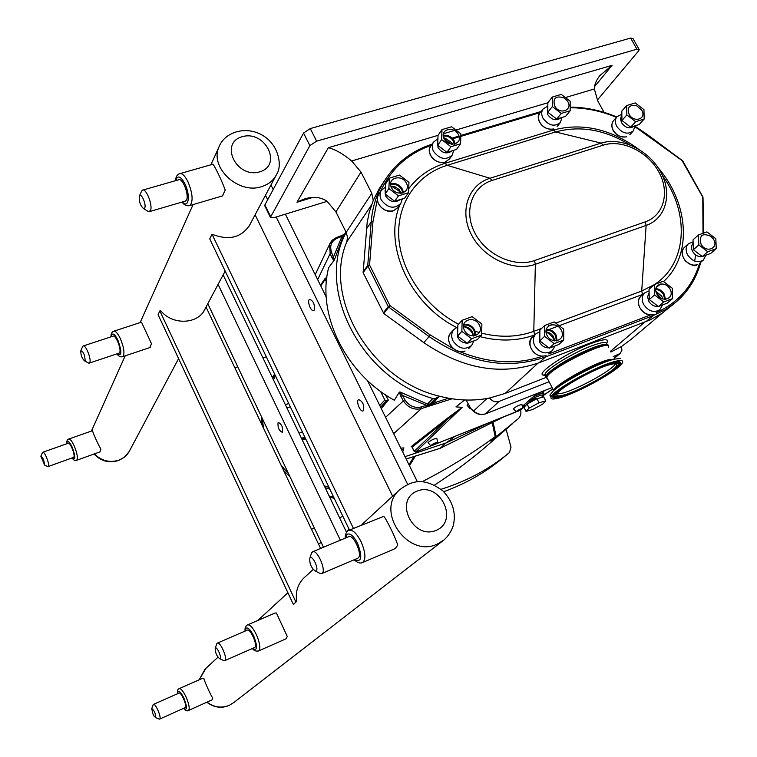 <?xml version="1.0" encoding="UTF-8"?>
<svg xmlns="http://www.w3.org/2000/svg" width="757" height="757" viewBox="0 0 757 757"><rect width="100%" height="100%" fill="white"/><g stroke="black" fill="none" stroke-linecap="round" stroke-linejoin="round"><path stroke-width="1.14" d="M295.949 602.089L293.338 604.408L158.09 314.675L159.859 310.9L295.949 602.089L293.338 604.408M296.763 601.739C295.239 592.353 297.586 584.442 303.812 578.017L305.563 576.465M320.59 548.447L206.036 307.039M205.459 308.108L205.156 308.79C198.58 324.403 172.35 325.652 160.721 310.616L159.859 310.9M546.951 377.667L546.176 377.005M556.092 366.965C567.826 359.14 580.316 352.648 593.573 347.491M547.169 378.093L545.825 376.466C546.374 374.668 549.185 371.933 554.285 368.233C566.501 359.301 590.649 347.406 601.588 344.937L602.43 344.747C606.12 343.971 608.06 344.189 608.25 345.391M550.708 396.725L549.885 395.145L552.922 391.322C562.404 381.992 599.005 362.754 614.097 359.215L620.257 358.458M547.491 378.708L546.838 377.459C547.614 368.99 613.047 337.064 608.41 347.416M547.084 378.623L546.147 377.081C546.365 371.422 585.852 349.015 601.919 345.57C606.792 344.435 608.988 344.795 608.514 346.649L608.477 346.753M610.539 364.448C615.195 363.275 617.267 363.53 616.756 365.224C615.678 370.703 579.181 391.114 563.634 395.05C558.657 396.394 556.386 396.204 556.811 394.482C557.199 389.372 595.229 368.034 610.539 364.448M615.242 361.373C620.768 359.991 623.219 360.313 622.595 362.329C621.223 368.914 577.809 393.195 559.215 397.936C553.235 399.554 550.5 399.336 550.992 397.283C551.38 391.218 596.989 365.612 615.242 361.373M615.517 363.748C612.858 369.861 577.705 389.325 562.631 393.129L557.038 393.971M492.201 422.595L495.192 436.647L496.062 436.06L490.773 440.669M495.192 436.647C472.765 453.188 448.352 468.242 421.942 481.802M434.48 485.133C454.73 471.923 473.494 457.711 490.763 442.514L512.735 423.485M520.636 410.039C521.374 413.577 520.579 416.454 518.252 418.697L490.858 441.076M321.28 542.608L318.385 543.81M508.515 453.292L502.572 458.212C485.492 472.444 465.896 483.609 443.772 491.7M506.073 429.247L511.022 447.15L509.461 452.516C489.874 468.838 467.069 481.092 441.047 489.287M334.206 498.238L329.815 497.406M290.063 476.91L283.61 470.513M261.913 424.791L261.288 416.322M274.63 374.128L272.548 377.147M342.912 516.378L339.562 517.75M314.373 528.083L311.487 529.266M234.869 367.807L237.755 366.795M262.963 357.966L266.303 356.793M417.429 481.849L367.382 380.411M314.231 310.105L313.786 310.531C311.042 312.319 306.68 300.595 309.613 299.327C313.389 300.832 314.921 304.428 314.231 310.105M363.511 410.559L363.161 410.843C360.332 412.641 355.61 400.888 358.638 399.601C362.726 401.286 364.354 404.938 363.511 410.559M285.37 214.174L326.229 296.99M273.192 189.496L270.968 184.982M407.654 484.366L276.182 216.994M267.694 199.734L265.489 195.268M392.637 496.204L255.109 214.789M250.397 223.646L250.065 224.384C241.833 237.603 229.153 240.877 212.017 234.225L353.443 528.424M361.638 525.017L365.423 521.299M349.479 530.07L209.727 238.919L212.017 234.225M399.289 392.202L400.879 396.403L402.44 395.409L399.951 391.937L399.289 392.202L394.312 400.226C345.353 373.494 316.596 314.041 328.623 267.751L334.339 260.011L331.698 252.715C329.38 245.978 331.197 241.152 337.158 238.237L341.483 236.581L340.461 236.108M320.76 285.919L325.179 279.371L326.381 281.803M380.544 391.341L384.821 399.989L379.787 405.563M223.135 274.895L346.555 532.332M278.074 422.633L278.368 422.378C281.964 424.488 283.269 427.8 282.295 432.332C279.021 430.724 277.611 427.497 278.074 422.633M323.476 547.235L207.797 303.727M218.082 284.386L340.357 540.195M439.978 448.362L406.149 458.988M304.929 437.262L303.443 438.946M305.819 439.098L302.904 439.088M305.828 439.136L302.554 439.221M445.882 443.006L440.186 448.295L503.575 416.965M333.572 496.923L329.125 495.977M288.398 473.399L281.33 465.716M263.502 428.14L262.263 418.384M272.681 376.939L274.611 374.09M549.08 381.755L499.09 401.409C495.447 402.497 492.249 401.38 489.505 398.031C473.409 401.248 456.708 400.633 439.372 396.185C370.883 380.326 322.596 297.738 346.82 241.814L371.526 204.892M439.372 396.185L435.417 398.456L432.843 398.504C360.673 378.122 315.281 288.086 346.176 232.39L347.491 237.187L346.82 241.814M385.379 394.719L388.322 400.027L381.282 408.591M415.508 452.043L414.249 451.333L447.056 419.7L446.062 419.217L411.202 446.611L412.139 447.075L447.056 419.7L462.196 407.313L446.062 419.217M412.196 447.188L414.334 451.484M405.004 456.67L446.233 442.883L454.929 436.373M446.233 442.883L489.505 422.576M522.519 407.086L525.585 405.648M431.244 445.797L415.735 451.986L462.205 407.332L455.941 406.887L464.637 399.989M526.049 411.401L523.995 407.389L527.042 404.049L536.95 398.731L539.041 402.771L529.124 408.08L526.049 411.401L532.796 409.452L542.599 404.21L545.769 400.85L539.041 402.771M527.042 404.049L529.124 408.08M536.95 398.731L543.687 396.838L545.769 400.85M528.963 402.62L529.323 401.929C532.975 399.478 535.559 398.324 537.063 398.494L537.158 398.674M432.834 445.296L430.705 445.693C433.212 443.602 435.53 442.504 437.66 442.4L432.834 445.296M428.159 442.817L428.027 442.656C431.206 439.987 434.149 438.587 436.865 438.473L437.631 442.258M517.939 411.344L516.056 411.685C518.526 409.641 520.778 408.553 522.803 408.43L517.939 411.344M513.549 408.922L513.407 408.771C516.539 406.149 519.406 404.768 521.989 404.617L522.775 408.288M470.589 408.648L470.201 408.137M467.258 405.506L468.167 404.153M434.764 444.406L515.631 412.139M499.09 401.409L485.426 413.918L552.099 387.556L485.492 413.861C481.197 415.101 477.232 414.155 473.598 411.023L473.91 411.647M466.085 400.037L471.128 409.159M662.044 313.294L631.187 339.306L621.554 346.46L621.885 350.406L620.106 353.519L613.265 356.538M315.215 274.677L330.184 243.025L332.191 240.253L336.269 237.613L332.143 240.329L329.636 244.293L330.156 253.633L331.973 257.787L333.525 256.878L342.069 236.099L340.858 235.947M334.339 260.011L343.328 236.042L342.069 236.099L344.189 234.717M400.879 396.403L403.216 400.585C407.853 407.635 413.937 410.303 421.45 408.61L425.992 407.152L425.954 405.459L421.403 406.925C414.562 408.458 409.017 406.017 404.768 399.601L402.44 395.409L426.797 405.44L426.891 406.85L452.033 398.797M448.56 398.22L434.698 402.658L429.844 404.929L426.797 405.44L427.412 404.049L399.951 391.937M435.152 400.604L434.736 404.352M388.322 400.027L386.496 400.718L384.821 399.989M325.179 279.371L325.188 278.311L326.835 277.526M401.428 449.421L403.481 449.876L402.667 451.938M541.577 397.434L544.037 393.858C543.99 392.826 541.444 393.347 536.401 395.428L536.571 396.772C543.554 394.047 545.201 394.274 541.501 397.453M543.8 393.413L543.498 392.826C543.658 392.192 541.302 393.063 536.401 395.428L532.909 397.113M545.939 377.488L505.108 393.451L489.505 398.031M621.554 346.46L610.871 352.043M382.995 183.043L379.134 188.843L373.258 200.397L371.791 193.309L346.176 232.39M565.394 97.558L594.359 88.966L597.689 100.795L604.058 112.358M306.869 198.277L303.027 199.451C312.262 196.148 320.268 196.754 327.033 201.267L335.909 211.884L361.004 172.085L351.674 160.976L438.038 135.352M361.004 172.085L371.791 193.309M335.909 211.884L346.1 232.229M594.359 88.966C594.387 84.727 596.204 80.289 599.809 75.643L612.082 65.348L328.339 147.7C335.351 149.451 343.129 153.87 351.674 160.976M303.027 199.451L296.952 202.261L312.963 197.378M597.32 100.104L638.529 50.993L639.22 49.631L636.911 49.214L316.615 141.162L309.868 145.618L270.429 217.344L273.958 217.675L327.119 201.343M694.718 261.127L695.598 254.872M638.936 49.129L632.975 38.522L630.657 38.068L310.275 128.576L303.548 133.043L264.884 204.948L264.903 206.093M373.258 200.397L369.274 212.178L367.164 222.558L363.133 272.681L383.761 313.474L423.788 342.628C462.839 369.123 501.276 375.832 539.116 362.745L649.866 319.993L661.987 313.332L674.657 303.235M635.634 121.688L644.179 119.019L643.952 109.651L635.227 102.933L626.682 105.545L621.79 111.118L621.951 120.467L626.853 114.941L635.634 121.688L630.676 127.185L621.951 120.467M644.179 119.019L639.182 124.508L630.676 127.185M626.682 105.545L626.853 114.941M707.757 251.769L716.254 248.646L715.819 238.72L706.943 231.907L698.446 234.973L693.015 239.846L693.384 249.744L698.834 244.918L707.757 251.769L702.259 256.557L693.384 249.744M716.254 248.646L710.709 253.434L702.259 256.557M698.446 234.973L698.834 244.918M561.268 113.427L570.182 110.74L570.163 101.23L561.278 94.398L552.355 97.028L547.85 102.753L547.803 112.235L552.326 106.557L561.268 113.427L556.698 119.057L547.803 112.235M570.182 110.74L565.574 116.37L556.698 119.057M552.355 97.028L552.326 106.557M663.766 301.939L672.613 298.57L672.301 288.247L663.179 281.263L654.322 284.575L649.033 289.259L649.279 299.554L654.587 294.918L663.766 301.939L658.401 306.519L649.279 299.554M672.613 298.57L667.21 303.16L658.401 306.519M654.322 284.575L654.587 294.918M554.152 343.65L563.71 340.007L563.71 329.163L554.2 321.924L544.633 325.491L539.873 330.08L539.798 340.905L544.576 336.363L554.152 343.65L549.308 348.135L539.798 340.905M563.71 340.007L558.817 344.511L549.308 348.135M544.633 325.491L544.576 336.363M450.964 146.716L460.578 143.811L460.871 133.857L451.617 126.769L442.003 129.608L438.038 135.333L437.678 145.268L441.643 139.591L450.964 146.716L446.933 152.346L437.678 145.268M460.578 143.811L456.499 149.451L446.933 152.346M442.003 129.608L441.643 139.591M398.466 195.855L408.506 192.713L408.969 182.342L399.45 175.085L389.401 178.15L385.682 183.714L385.162 194.057L388.88 188.55L398.466 195.855L394.681 201.305L385.162 194.057M408.506 192.713L404.664 198.173L394.681 201.305M389.401 178.15L388.88 188.55M621.516 114.383L616.946 116.777C614.939 119.455 614.883 122.662 616.775 126.391C622.15 133.45 627.667 134.954 633.306 130.895L634.943 126.154M621.478 115.736L620.494 118.981L621.544 122.738C625.244 127.763 629.237 129.04 633.533 126.58M629.067 114.25C633.893 123.533 647.405 118.726 641.501 109.888L636.826 105.857C629.54 104.371 626.957 107.172 629.067 114.25M692.825 241.937L688.378 243.82C685.662 246.735 685.407 250.435 687.611 254.901C692.504 261.657 697.774 263.36 703.433 259.992L705.723 255.497M692.75 243.697C691.16 245.893 691.132 248.504 692.664 251.523C695.172 255.412 698.37 257.096 702.241 256.547M701.029 244.114C706.196 253.983 719.737 247.927 713.17 238.748L710.889 236.298C702.326 232.721 699.042 235.323 701.029 244.114M547.519 106.254L543.091 108.98C541.283 111.667 541.264 114.771 543.043 118.31C548.759 125.709 554.55 127.11 560.407 122.502L561.864 117.808M547.462 107.929L547.689 114.572C551.55 119.786 555.723 121.044 560.218 118.319M554.635 105.866C560.142 116.351 574.904 108.923 566.491 99.971L563.634 97.738C555.685 95.552 552.686 98.259 554.635 105.866M648.863 290.981L644.652 292.912C641.766 295.978 641.434 299.838 643.668 304.494C648.617 311.43 654.048 313.143 659.953 309.641L662.384 305.203M661.287 298.4L656.328 292.845M648.74 293.262L647.614 296.952L648.73 301.163C651.105 304.967 654.237 306.708 658.117 306.367M662.791 299.024L661.788 296.224L655.884 291.294M656.887 294.057C661.978 303.548 675.244 298.476 670.03 289.098C664.987 279.683 651.701 284.623 656.887 294.057M539.694 331.689L535.814 333.913C532.966 337.177 532.616 341.114 534.764 345.741C540.053 353.169 545.901 354.806 552.326 350.642L554.711 346.271M554.417 340.877L552.686 337.291L549.137 333.695L546.024 332.077M539.476 334.868L539.713 342.391C541.889 346.063 544.917 347.889 548.806 347.86M554.872 340.943L553.187 336.042L550.519 333.335L545.986 331.623M547.056 335.436C552.184 345.353 566.52 339.884 561.259 330.08C556.177 320.239 541.832 325.567 547.056 335.436M437.65 138.947L433.468 142.136C431.84 144.89 431.859 147.965 433.506 151.343C439.741 159.33 446.005 160.56 452.298 155.043L453.604 150.605M451.437 144.209L444.217 138.995M437.518 141.55L438.029 147.558C441.965 152.98 446.375 154.258 451.267 151.381M452.658 144.341L451.929 142.836L444.87 137.992L443.697 137.878M444.141 138.853C448.967 148.192 463.379 143.83 458.411 134.585C453.632 125.312 439.211 129.551 444.141 138.853M385.285 187.168L381.244 190.537C379.626 193.395 379.626 196.527 381.254 199.943C387.726 208.241 394.255 209.396 400.832 203.406L402.156 199.195M400.68 193.366L398.93 190.953L393.12 187.13L390.99 186.6M385.076 190.622L385.748 196.186C389.6 201.646 394.075 202.999 399.194 200.227M401.219 193.338L399.043 189.439L394.662 186.563L390.83 186.08M391.483 187.745C396.365 197.416 411.42 192.694 406.395 183.137C401.57 173.542 386.505 178.132 391.483 187.745M471.63 338.748L481.641 335.058L481.887 324.024L472.188 316.653L462.167 320.268L457.871 324.98L457.559 335.985L461.855 331.329L471.63 338.748L467.258 343.347L457.559 335.985M481.641 335.058L477.222 339.675L467.258 343.347M462.167 320.268L461.855 331.329M457.644 326.92L453.84 329.513C451.304 332.796 451.04 336.61 453.036 340.943C458.742 348.826 464.959 350.311 471.706 345.4L473.806 341.133M473.551 336.032L472.642 333.752C470.58 329.986 467.504 327.601 463.435 326.608M457.379 330.629L457.834 337.518C459.915 341.133 462.915 342.997 466.823 343.11M473.608 336.032L472.586 332.115C470.457 328.453 467.4 326.598 463.426 326.551M464.457 330.383C469.548 340.48 484.565 334.935 479.323 324.961C474.279 314.94 459.253 320.343 464.457 330.383M682.246 160.9L703.016 197.586L703.66 233.09M453.68 348.939L430.317 335.01L389.921 305.563L388.256 306.576L388.748 307.153L389.921 305.563L369.558 265.026L367.76 265.347L367.911 266.038L369.558 265.026L372.955 221.687L377.346 199.564M223.41 660.397L224.933 660.53C227.819 658.571 220.136 641.065 217.306 643.138L216.701 644.093M217.42 643.081L247.246 630.155C250.245 628.026 257.919 645.342 254.854 647.367L254.57 647.538M220.136 658.599C221.933 657.313 216.899 646.213 215.357 648.058L215.206 648.266C215.177 652.543 216.653 656.026 219.644 658.713L220.136 658.599M247.643 624.856L274.961 613.056L276.39 613L287.31 636.542L285.909 638.861M158.894 718.98L159.736 719.027C161.78 717.712 155.412 702.903 153.453 704.407L153.094 704.937M178.87 693.157L178.993 693.071C181.084 691.519 187.452 706.186 185.276 707.558L185.115 707.653M155.696 717.437C155.554 713.387 154.258 710.426 151.788 708.561L152.706 713.529L154.352 716.567L155.696 717.437M179.305 688.615L202.753 678.244L203.841 678.31C204.153 680.704 210.522 694.879 212.783 698.2L211.913 699.932M318.971 572.86L320.637 573.683L322.16 573.304C326.541 570.163 316.89 548.74 312.499 551.825L311.297 553.831M312.773 551.711L348.589 536.751C353.235 533.581 362.858 554.72 358.222 557.947L357.616 558.297M316.237 570.835C319 568.762 312.537 555.099 310.115 557.881L309.831 558.278C309.452 563.71 311.278 567.977 315.319 571.071L316.237 570.835M349.223 530.174L383.752 516.35C386.032 518.233 396.062 538.861 397.747 545.154L395.249 548.57M114.023 331.121L141.493 322.151L151.514 343.754L149.706 347.624M68.887 438.994L92.609 430.657C92.165 431.32 98.088 444.51 100.927 449.166L99.867 451.92M222.463 195.912L221.451 196.214M212.632 164.231C213.143 162.613 222.161 181.141 225.226 190.149L222.426 195.987M143.045 190.007L178.482 179.854C182.163 176.939 189.326 194.634 186.572 199.857L184.963 201.201M144.786 207.882C146.48 204.191 140.963 192.164 139.364 196.063L139.288 196.243C138.938 201.759 140.405 205.904 143.688 208.677L144.786 207.882M146.905 210.645L148.694 211.742L150.501 210.446C153.028 205.242 145.808 187.339 142.344 190.215L141.493 191.398M42.884 452.241L68.215 443.242C70.004 441.757 75.265 454.569 73.864 457.029L73.41 457.455M44.455 464.552C44.029 460.01 42.827 457.237 40.85 456.244L44.455 464.552M47.341 466.388L48.401 466.198C49.678 463.767 44.408 450.85 42.733 452.298L42.449 452.677M83.412 345.902L113.001 336.193C115.499 334.187 121.574 349.024 119.672 352.497L118.877 353.216M85.144 360.455C84.793 354.702 83.346 351.447 80.819 350.699L80.772 350.794C80.744 355.09 82.002 358.449 84.547 360.881L85.144 360.455M87.963 362.698L88.815 363.152L89.818 362.461C91.55 359.017 85.446 344.028 83.109 346.006L82.645 346.64M554.947 389.287L556.263 387.963C564.59 379.787 596.374 363.076 609.565 359.982L613.974 359.253M614.684 359.073L608.95 359.641C593.28 363.237 554.427 385.039 553.717 390.517M547.604 378.916L553.67 390.574M558.628 390.394L554.181 395.608L555.231 396.734M606.338 374.724C585.823 388.152 552.355 401.636 555.061 395.23C556.575 389.325 595.437 367.59 611.987 363.502C622.245 361.486 620.362 365.224 606.338 374.724M554.966 396.602L554.181 395.608C552.913 397.34 555.941 397.368 563.255 395.684C572.443 393.299 586.826 386.307 606.395 374.696C613.17 370.438 617.296 366.899 618.753 364.089C619.794 361.912 617.627 361.486 612.252 362.83M615.261 362.045L619.018 363M554.626 396.507L554.077 395.514L555.742 392.855M613.69 362.395C596.043 366.738 554.512 389.969 552.96 396.242C550.131 403.036 585.757 388.682 607.616 374.384C622.576 364.259 624.601 360.256 613.69 362.395M561.656 396.129L560.918 396.337C554.995 397.936 552.506 397.595 553.452 395.324M619.273 361.723L619.992 362.83C619.775 364.108 618.015 366.066 614.712 368.716M558.231 396.848C555.08 397.463 553.405 397.245 553.216 396.204M619.406 361.751L619.879 362.745L617.258 366.331M349.043 529.152L346.271 531.745M524.856 406.452L522.614 407.55L524.838 406.471M301.835 439.041L305.232 437.887M274.81 374.516L272.823 378.528M325.122 487.622L329.863 489.202M329.011 487.432L324.214 485.729M273.495 379.938L275.434 375.803M414.126 456.509L408.969 464.703M415.347 456.13L409.461 465.706L415.328 456.13M290.291 406.764L286.95 408.004M302.374 431.935L299.024 433.193M304.844 437.073L301.494 438.341M404.768 399.601L385.587 417.306M331.973 257.787L333.941 260.787M317.656 279.626L330.156 253.633L331.698 252.715M411.202 446.611L411.836 446.715M552.761 388.843L543.98 394.946M542.192 392.874C544.605 391.142 544.605 390.669 542.192 391.473M539.996 392.344L536.533 393.924M425.992 407.152L426.891 406.85M393.659 433.666L421.45 408.61L421.403 406.925M403.207 449.412L403.935 447.926L400.775 448.106M525.67 405.553L522.746 406.045M528.982 400.557L536.571 396.772M516.123 411.789L434.925 444.331M536.836 393.583L522.358 406.32M470.627 408.695L473.693 411.458C477.222 414.391 481.13 415.205 485.426 413.918L485.265 413.956M486.931 398.523L473.598 411.023L470.021 407.805M618.554 354.456L614.126 358.165M336.269 237.613L337.158 238.237M343.441 234.802L344.35 234.481M341.596 235.626L343.669 234.963M428.897 405.203L428.841 406.168M429.635 405.903L429.967 404.001L427.412 404.049L432.843 398.504M430.837 405.525L431.036 404.512M431.973 405.165L432.275 403.121L429.967 404.001L435.417 398.456M438.833 396.876L432.275 403.121L437.735 397.567M345.987 232.002L343.583 235.645M380.61 407.219L386.496 400.718M402.109 450.803L402.648 451.891M443.309 133.781L454.437 130.488M455.903 130.053L547.841 102.763M594.529 86.639L612.082 65.348M328.339 147.7L296.952 202.261M538.009 363.161L505.108 393.451M644.926 321.999L610.473 351.295M545.929 375.727L545.163 374.251C545.579 369.605 572.178 353.169 591.009 346.091C601.891 342.032 607.123 341.407 606.717 344.208M606.679 343.224C609.678 338.493 604.446 338.587 590.971 343.517C564.826 353.273 531.603 376.541 545.21 375.15M303.548 133.043L309.868 145.618M310.275 128.576L316.615 141.162M630.657 38.068L636.911 49.214M264.884 204.948L270.618 216.625M613.284 130.336C616.832 135.692 621.298 137.85 626.682 136.79L626.559 136.885C620.068 137.414 615.479 135.058 612.81 129.797C611.334 126.315 611.552 123.296 613.463 120.742C611.467 123.419 611.401 126.618 613.284 130.336M613.681 120.495L616.946 116.777M683.732 258.345C687.403 263.9 691.917 266.029 697.273 264.732L697.197 264.78C695.371 266.795 691.368 265.48 685.208 260.815C681.319 254.854 681.082 250.349 684.498 247.293C681.802 250.207 681.537 253.888 683.732 258.345M684.697 247.123L688.378 243.82M539.826 122.35C543.384 127.801 547.964 129.996 553.556 128.936L553.443 129.031C540.782 130.724 535.199 116.833 539.883 113.048C538.076 115.736 538.057 118.83 539.826 122.35M540.138 112.727L543.091 108.98M639.892 307.787C643.63 313.521 648.285 315.678 653.859 314.259L653.793 314.306C644.406 318.508 633.07 302.715 640.886 296.252C638 299.308 637.668 303.15 639.892 307.787M641.103 296.053L644.652 292.912M664.693 299.403L663.577 294.672C661.684 291.511 659.082 289.751 655.751 289.382M665.469 299.412L664.305 294.218C662.252 290.792 659.423 288.928 655.836 288.635M531.367 348.968C535.171 354.948 540.063 357.162 546.052 355.61L545.986 355.658C532.777 358.979 525.481 341.823 532.417 337.187C529.578 340.432 529.228 344.359 531.367 348.968M532.72 336.893L535.814 333.913M556.404 340.953L555.42 335.55C553.159 331.774 550.036 329.957 546.052 330.109M557.161 340.839L556.14 335.086C553.736 331.083 550.424 329.172 546.204 329.352M430.686 155.384C434.3 161.061 439.107 163.323 445.107 162.159L449.393 159.055L445.002 162.253C432.54 164.307 426.163 151.088 430.648 146.215C429.03 148.959 429.039 152.015 430.686 155.384M430.97 145.751L433.468 142.136M454.446 144.209L453.538 141.408C451.03 137.386 447.595 135.626 443.242 136.128M455.175 144.029L454.2 140.897C451.494 136.582 447.813 134.746 443.176 135.361M378.973 193.934L378.604 194.483C376.986 197.34 376.986 200.463 378.604 203.851C382.285 209.717 387.253 212.007 393.498 210.72L398.097 207.286L400.462 203.936M402.743 193.044L401.806 189.752C399.034 185.333 395.277 183.601 390.555 184.538M403.462 192.798L402.469 189.241C399.516 184.557 395.542 182.74 390.546 183.771M542.466 356.282C516.482 364.94 488.833 363.36 459.527 351.551M650.613 314.884L548.768 353.926M699.572 263.322C692.731 286.042 678.404 302.431 656.593 312.49M702.78 197.113L703.007 233.326M634.934 126.703L682.88 161.137L702.837 196.858M570.182 107.759C585.615 107.759 601.039 110.948 616.453 117.326M452.743 138.796L459.225 136.856M460.795 136.383L540.233 112.604M380.165 192.155C390.527 169.36 407.559 153.747 431.272 145.316M638.037 148.76C610.057 128.775 581.896 122.53 553.537 130.024L445.125 163.266C430.023 167.978 417.873 176.466 408.685 188.739M559.186 325.718L643.166 294.227M656.149 287.452L661.003 283.79M663.548 281.547C692.475 255.44 689.002 203.311 658.117 167.723M480.089 336.676C499.686 341.662 517.883 341.066 534.679 334.916L534.839 334.849M549.043 329.522L557.814 326.239M402.412 199.091L402.109 199.716M400.008 204.579C382.976 244.757 409.291 303.68 456.462 327.431M449.98 344.255C453.784 350.34 458.818 352.601 465.072 351.03L465.006 351.078C455.165 355.364 443.526 340.489 450.784 332.862C448.258 336.136 447.993 339.94 449.98 344.255M451.172 332.446L453.84 329.513M474.98 335.862L474.052 330.563C471.479 326.343 467.968 324.545 463.502 325.179M475.737 335.663L474.753 330.09C472.056 325.652 468.356 323.759 463.653 324.412M445.125 163.266L447.141 165.319L555.61 131.955L553.537 130.024M654.133 284.746L641.709 291.01L646.128 225.425C666.264 218.489 672.67 193.234 660.511 171.659C648.645 149.971 621.109 136.648 601.067 143.111L555.61 131.955C579.843 125.293 604.502 129.542 629.587 144.701M662.63 175.908C689.949 213.086 687.233 263.568 654.474 284.518M555.77 323.116L641.709 291.01L642.523 294.473M551.825 324.592L548.588 325.803M541.605 328.415L533.789 331.329L534.679 334.916M458.553 324.242C424.98 306.746 400.68 271.034 398.778 237.14C396.867 203.207 416.908 174.574 447.141 165.319L489.987 178.264L492.154 180.412L603.301 145.136C621.97 139.089 647.661 151.523 658.722 171.744C670.059 191.881 664.059 215.404 645.295 221.839L534.442 260.578L535.36 264.288L533.789 331.329C517.75 337.196 500.386 337.802 481.689 333.175M479.493 332.578L475.273 331.301M470.93 329.778L468.242 328.727M603.301 145.136L601.067 143.111L489.987 178.264C468.176 184.897 459.083 211.298 471.412 234.698C483.411 258.213 513.795 272.132 535.36 264.288L646.128 225.425L645.295 221.839M534.442 260.578C514.344 267.855 486.079 254.882 474.894 233.005C463.407 211.231 471.829 186.619 492.154 180.412M363.133 272.681L367.911 266.038L388.256 306.576L383.269 312.887M432.01 144.237C411.288 151.059 395.258 163.531 383.922 181.652C376.674 193.631 372.425 207.087 371.176 222.028L367.76 265.347L362.991 271.99M383.761 313.474L388.748 307.153L429.124 336.591L430.317 335.01M423.788 342.628L429.124 336.591C468.517 363.332 507.256 370.145 545.352 357.011L545.513 355.828M539.116 362.745L545.352 357.011L653.054 315.66L653.272 314.486M646.137 321.526L653.054 315.66L665.658 309.537L676.739 301.485C688.539 291 696.544 277.942 700.727 262.329M366.435 228.974L371.176 222.028L372.955 221.687M437.338 544.037L443.536 540.299C447.917 536.656 451.153 531.783 453.244 525.67C456.263 512.991 452.8 501.38 442.845 490.829C422.51 476.039 410.606 481.556 399.393 489.978C374.923 511.193 407.976 558.657 437.338 544.037M442.684 540.962L233.837 702.534L229.437 705.25C221.527 708.457 214.061 707.417 207.04 702.127M245.306 630.997L246.063 628.178C248.069 627.222 250.652 629.909 253.822 636.259C257.815 647.159 257.418 651.209 252.62 648.389M258.43 650.992L258.601 650.916C260.72 648.683 260.011 643.327 256.472 634.83C252.952 627.704 249.942 624.402 247.463 624.932C245.533 625.963 244.738 628.017 245.069 631.101M177.63 693.677L178.065 691.359C179.513 690.781 181.51 693.185 184.083 698.55C187.414 707.568 187.301 710.814 183.743 708.268M188.398 710.52L188.474 710.482C189.893 708.826 189.155 704.464 186.25 697.405C183.364 691.302 181.018 688.387 179.22 688.652C177.744 689.059 177.166 690.753 177.488 693.734M345.627 537.99L346.943 534.423C349.961 532.748 353.538 535.767 357.645 543.507C362.622 557.313 361.619 562.669 354.636 559.565M362.234 562.678L362.698 562.489C366.114 559.243 365.565 552.288 361.042 541.652C356.547 533.079 352.459 529.313 348.778 530.354C346.337 531.537 345.135 534.139 345.183 538.17M199.195 679.814L205.951 668.289M400.254 489.173L362.735 523.768M436.278 530.316C413.142 540.422 393.631 500.405 416.984 491.151C439.855 481.461 459.329 520.589 436.278 530.316M261.572 186.648C268.669 184.424 273.731 180.242 276.75 174.11C282.238 166.303 279.229 144.965 262.509 135.323C246.801 125.851 225.103 131.131 218.887 147.095C209.481 167.685 238.606 194.7 261.572 186.648M178.595 358.61L129.731 450.462C127.469 455.023 123.855 458.25 118.877 460.152C109.585 462.981 101.429 460.89 94.398 453.888M259.698 171.858C236.477 178.813 218.962 142.884 242.363 136.657C265.31 130.024 282.825 165.225 259.698 171.858M175.936 180.582L176.428 178.709C178.453 175.35 181.273 177.043 184.897 183.8C190.641 195.202 188.597 209.367 182.428 201.939M188.701 205.828L189.96 205.516C193.347 201.296 192.685 193.366 187.963 181.737C184.708 175.387 181.784 172.747 179.182 173.836C176.93 174.829 175.719 177.119 175.548 180.686M66.947 443.687L67.165 441.956C68.177 440.555 69.862 442.306 72.218 447.217C75.662 456.868 75.643 460.436 72.152 457.909M76.419 460.379L76.665 460.294C78.075 458.25 77.271 453.471 74.243 445.958C71.924 441 70.051 438.7 68.641 439.079C67.25 439.297 66.644 440.848 66.815 443.734M111.26 336.77L111.601 334.897C112.982 332.796 115.102 334.594 117.96 340.281C122.095 352.156 121.82 356.661 117.127 353.803M122.274 356.802L122.795 356.642C124.896 353.822 124.101 347.851 120.401 338.72C117.695 333.137 115.405 330.658 113.531 331.282C111.657 332.257 110.825 334.111 111.042 336.846M205.156 308.79L204.295 310.408M552.922 391.322L554.9 389.335M553.471 395.296L558.231 390.716L569.198 383.184L587.962 372.841L606.773 364.619L618.441 361.647L619.992 362.83L619.188 361.704M616.756 365.224L616.018 363.833M554.786 396.545L561.543 395.57M550.992 397.283L549.885 395.145M546.147 377.081L545.825 376.466M496.062 436.041L493.062 422.169M249.129 226.135L250.065 224.384M440.11 448.343L406.159 459.016M503.689 416.918L440.139 448.333M288.729 403.5L285.38 404.73M303.197 438.975L302.015 439.42M411.817 446.706L414.174 451.446L415.678 452.024L431.329 445.778M430.705 445.693L428.027 442.656M516.056 411.685L513.407 408.771M469.965 408.515L467.078 405.317M536.978 393.536L522.368 406.377M614.258 358.411L619.974 353.642M336.354 237.584L340.593 235.966M340.678 235.929L341.398 235.635M344.028 234.481L343.281 234.784M341.454 235.607L343.224 234.802M543.876 395.182L552.828 388.956M343.508 235.749L345.987 231.992M320.466 285.323L325.188 278.311M522.567 406.197L525.632 405.591M543.394 392.599L543.346 391.965M545.532 374.961L543.99 374.157L545.163 374.251L546.034 375.926M264.704 205.677L270.429 217.344M629.748 134.803L633.089 131.131M699.487 263.398L703.244 260.153M557.124 126.514L560.161 122.814M656.111 312.906L659.744 309.812M662.621 298.277L662.489 298.93M548.853 353.841L552.033 350.907M550.519 333.335L549.137 333.695M553.187 336.042L552.686 337.291M449.393 159.055L451.976 155.478M444.87 137.992L443.857 138.276M451.929 142.836L451.967 144.294M381.244 190.537L378.604 194.483C373.362 202.091 384.433 214.203 393.413 210.806L397.822 207.692M394.662 186.563L393.12 187.13M399.043 189.439L398.93 190.953M468.564 348.674L471.337 345.779M682.502 160.692L646.79 134.159M570.172 107.134C585.748 107.21 601.285 110.484 616.775 116.957M634.943 126.211L646.762 134.131M541.113 111.487L460.824 135.503M459.016 136.042L452.08 138.115M432.096 144.114C411.354 150.974 395.286 163.484 383.922 181.652L379.134 188.843M254.674 647.49L224.763 660.653M219.644 658.713L224.138 660.719M215.206 648.266L216.862 643.62M252.393 648.494C253.879 650.67 255.951 651.474 258.601 650.916L286.061 638.794M178.993 693.071L153.501 704.379M185.162 707.634L159.632 719.093M155.403 717.504L159.263 719.131M151.703 708.684L153.188 704.691M183.61 708.334C185.522 710.643 187.149 711.362 188.474 710.482L211.988 699.894M357.872 558.193L321.82 573.541M315.319 571.071L320.637 573.683M309.831 558.278L311.657 552.752M354.21 559.754C357.323 562.782 360.143 563.7 362.698 562.489L395.627 548.399M233.837 702.534L229.333 705.306C221.706 708.666 214.174 707.644 206.746 702.259M199.082 679.871L205.147 669.027L217.969 657.218M313.171 569.463L303.112 578.726M287.897 592.75L257.853 620.447M275.775 175.936L248.703 226.826M225.16 271.082L203.898 311.051M218.887 147.095L210.948 164.78M193.082 204.598L140.111 322.605M125.198 355.837L91.465 430.998M129.154 451.579L124.687 456.954L118.565 460.502C109.103 463.398 100.908 461.24 94 454.03M182.059 202.053C184.169 205.128 186.809 206.292 189.96 205.516L222.889 195.789M180.308 173.514L212.282 164.401M143.688 208.677L148.694 211.742M139.364 196.063L141.616 191.095M185.673 200.993L149.659 211.572M72.019 457.957C73.77 460.303 75.322 461.089 76.665 460.294L100.113 451.825M44.095 464.807L47.795 466.605M40.85 456.244L42.496 452.582M73.571 457.398L48.126 466.558M116.919 353.869C118.735 356.433 120.694 357.361 122.795 356.642L150.189 347.463M84.547 360.881L88.815 363.152M80.819 350.699L82.712 346.479M119.18 353.112L89.354 363.067"/></g></svg>
